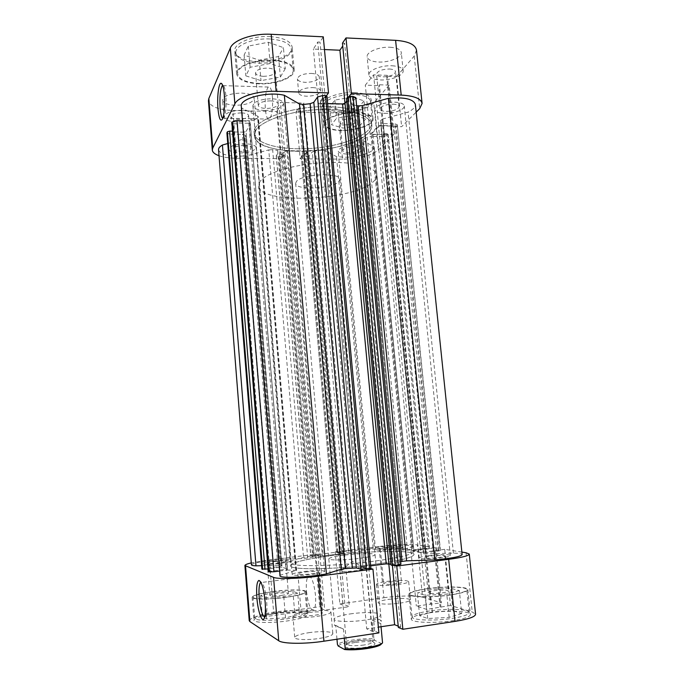 <?xml version="1.0" encoding="UTF-8"?>
<svg xmlns="http://www.w3.org/2000/svg" width="684" height="684" viewBox="0 0 684 684"><rect width="100%" height="100%" fill="white"/><g stroke="black" fill="none" stroke-linecap="round" stroke-linejoin="round"><path stroke-width="0.51" stroke-dasharray="3.42 2.56" d="M354.201 94.589C339.161 93.93 322.053 100.471 323.207 106.131C324.225 110.081 329.756 112.279 339.803 112.715C354.423 113.262 371.438 107.003 370.446 101.138C369.574 97.308 364.162 95.127 354.201 94.589M341.453 130.259C331.398 129.892 325.866 127.822 324.874 124.078C323.737 118.691 340.906 112.39 355.971 112.945C365.949 113.407 371.361 115.468 372.216 119.102C373.173 124.676 356.099 130.712 341.453 130.259M269.966 38.988C252.721 37.936 234.629 45.597 235.886 52.993C237.365 58.892 244.658 62.27 257.748 63.125C274.472 64.005 292.427 56.721 291.341 49.068C290.101 43.383 282.979 40.023 269.966 38.988M259.475 83.448C246.36 82.696 239.067 79.515 237.613 73.906C236.373 66.861 254.542 59.491 271.822 60.414C284.86 61.338 291.991 64.501 293.205 69.913C294.257 77.198 276.233 84.209 259.475 83.448M241.572 112.894C245.855 113.108 248.215 114.006 248.625 115.596C247.933 117.939 244.427 119.204 238.118 119.392C233.825 119.196 231.457 118.298 231.012 116.69C231.696 114.348 235.211 113.082 241.572 112.894M244.256 145.435C248.557 145.598 250.908 146.393 251.31 147.838C250.592 149.984 247.069 151.173 240.742 151.395C236.433 151.25 234.065 150.446 233.637 148.984C234.33 146.846 237.87 145.666 244.256 145.435M389.333 69.007C393.12 69.246 395.198 70.161 395.549 71.752C394.531 74.907 390.282 76.617 382.792 76.89C378.987 76.668 376.901 75.753 376.533 74.137C377.517 70.991 381.783 69.281 389.333 69.007M392.89 104.173C396.694 104.353 398.763 105.174 399.097 106.627C398.054 109.517 393.77 111.107 386.255 111.415C382.442 111.253 380.355 110.432 379.996 108.961C381.005 106.08 385.306 104.49 392.89 104.173M390.145 47.247C396.942 47.735 400.653 49.47 401.286 52.463C402.132 57.336 389.196 62.654 378.457 62.03C371.609 61.603 367.838 59.859 367.137 56.798C366.197 52.052 379.175 46.563 390.145 47.247M392.026 65.767C398.832 66.203 402.543 67.853 403.158 70.709C403.988 75.368 391 80.507 380.244 79.96C373.387 79.575 369.616 77.925 368.933 75.001C368.009 70.461 381.039 65.16 392.026 65.767M241.572 93.084C249.275 93.528 253.49 95.247 254.234 98.222C252.986 102.643 246.71 104.994 235.416 105.302C227.695 104.909 223.42 103.19 222.591 100.146C223.788 95.751 230.106 93.392 241.572 93.084M242.982 110.227C250.703 110.62 254.927 112.244 255.654 115.092C254.388 119.315 248.095 121.598 236.775 121.932C229.037 121.59 224.762 119.965 223.95 117.058C225.156 112.843 231.5 110.569 242.982 110.227M311.288 73.419C316.136 73.718 318.795 74.881 319.266 76.89C318.274 80.293 313.682 82.114 305.483 82.354C300.609 82.08 297.925 80.917 297.429 78.874C298.386 75.479 303.003 73.658 311.288 73.419M312.579 87.578C317.444 87.851 320.103 88.963 320.557 90.904C319.556 94.195 314.948 95.965 306.74 96.23C301.866 95.974 299.182 94.862 298.686 92.896C299.652 89.613 304.286 87.843 312.579 87.578M222.787 118.375L224.301 117.126C225.917 112.424 226.438 105.276 225.874 95.692C225.284 89.236 224.318 85.774 222.993 85.303L222.659 85.355M272.446 97.008C271.625 89.356 270.24 86.039 268.29 87.039C265.734 90.707 264.751 98.06 265.332 109.098C266.127 116.759 267.521 120.093 269.505 119.119C272.035 115.553 273.019 108.183 272.446 97.008M354.303 92.579C364.623 93.144 370.232 95.418 371.13 99.402C372.156 105.507 354.534 112.014 339.401 111.432C329.004 110.979 323.267 108.688 322.215 104.584C321.01 98.693 338.725 91.887 354.303 92.579M356.244 112.621C366.573 113.108 372.182 115.228 373.062 118.999C374.054 124.779 356.373 131.02 341.205 130.55C330.791 130.174 325.062 128.036 324.028 124.146C322.848 118.571 340.632 112.039 356.244 112.621M270.026 36.594C283.501 37.671 290.88 41.168 292.162 47.085C293.282 55.053 274.703 62.612 257.381 61.688C243.829 60.799 236.279 57.285 234.74 51.138C233.424 43.443 252.157 35.483 270.026 36.594M272.061 59.978C285.561 60.936 292.94 64.219 294.197 69.811C295.283 77.369 276.618 84.619 259.262 83.841C245.676 83.063 238.126 79.763 236.613 73.949C235.33 66.664 254.149 59.021 272.061 59.978M298.258 151.301C274.344 151.155 255.004 144.803 254.405 135.663C251.524 123.111 292.453 108.098 330.098 109.483C355.937 110.808 369.847 115.972 371.831 124.984C373.738 138.578 333.441 152.087 298.258 151.301M298.027 148.787C274.13 148.616 254.79 142.204 254.183 132.995C251.293 120.341 292.196 105.242 329.842 106.67C355.671 108.021 369.582 113.236 371.574 122.316C373.49 136.022 333.211 149.599 298.027 148.787C333.211 149.599 373.49 136.022 371.574 122.316C369.582 113.236 355.671 108.021 329.842 106.67C292.196 105.242 251.293 120.341 254.183 132.995C254.79 142.204 274.13 148.616 298.027 148.787M263.297 76.326C270.548 76.146 274.583 74.539 275.387 71.495C274.934 69.546 272.369 68.409 267.701 68.101C260.382 68.28 256.329 69.888 255.542 72.923C256.038 74.898 258.62 76.035 263.297 76.326M270.522 100.864C275.199 101.112 277.764 102.138 278.217 103.934C277.379 106.738 273.318 108.252 266.042 108.465C261.348 108.243 258.766 107.217 258.287 105.396C259.099 102.6 263.178 101.087 270.522 100.864M345.967 124.873C352.465 124.616 356.142 123.291 356.988 120.897C356.672 119.58 354.722 118.845 351.148 118.691C344.608 118.956 340.914 120.281 340.085 122.667C340.427 123.992 342.385 124.727 345.967 124.873M353.842 146.803C357.424 146.915 359.374 147.582 359.681 148.787C358.809 150.993 355.116 152.241 348.601 152.532C345.01 152.421 343.052 151.762 342.718 150.548C343.573 148.343 347.275 147.094 353.842 146.803M219.017 155.73C223.711 157.337 229.602 158.184 236.69 158.269L280.833 158.637L276.746 111.526L232.799 110.483C218.196 109.791 210.082 106.542 208.44 100.736M338.187 112.98L342.539 159.15C359.1 158.782 371.053 155.73 378.389 150.001L394.121 134.244L389.162 85.115L373.746 102.976C366.521 109.449 354.671 112.783 338.187 112.98L296.001 111.979L300.173 158.799L302.738 155.524L298.506 108.26L296.001 111.979M280.833 158.637L283.219 155.345L281.295 155.328L284.629 150.694L308.262 150.95L304.628 155.542L302.738 155.524M342.539 159.15L300.173 158.799M394.121 134.244L370.155 134.568L378.62 125.48L392.428 125.745L391.693 126.506L401.645 126.702L416.171 112.142M349.114 96.453L347.737 98.205L349.926 98.265L345.061 104.413L318.436 103.703L322.908 97.487L325.131 97.555L326.413 95.786M276.746 111.526L279.081 107.781L277.165 107.73L280.423 102.455L303.944 103.087L300.396 108.311L298.506 108.26M324.455 49.547L313.409 49.051L317.769 41.998L319.984 42.1L323.276 36.825M342.47 43.152L344.651 43.254L342.752 46.05M416.505 50.18L414.222 56.079L396.54 76.565L401.645 126.702M389.162 85.115L379.432 84.79L378.748 85.603L365.316 85.158L373.601 74.847L387.341 75.351L386.622 76.206L396.54 76.565M285.288 68.597L280.372 77.078L260.989 80.626L245.847 75.873L250.096 67.271L270.154 63.526L285.288 68.597L283.441 47.649L268.316 42.254L248.318 46.084L244.12 55.105L259.245 60.166L278.576 56.533L283.441 47.649M365.795 118.888L360.177 125.275L343.248 128.122L331.424 124.71L336.579 118.247L354.021 115.271L365.795 118.888L364.033 100.881L352.269 97.025L334.869 100.069L329.756 106.832L341.581 110.475L358.467 107.568L364.033 100.881M322.908 97.487L317.769 41.998M325.131 97.555L319.984 42.1M318.436 103.703L313.409 49.051M345.061 104.413L344.958 103.327M349.926 98.265L344.651 43.254M347.737 98.205L347.634 97.128M392.428 125.745L387.341 75.351M391.693 126.506L386.622 76.206M378.62 125.48L373.601 74.847M370.155 134.568L365.316 85.158M383.647 134.799L378.748 85.603M384.348 134.073L379.432 84.79M304.628 155.542L300.396 108.311M308.262 150.95L303.944 103.087M284.629 150.694L280.423 102.455M281.295 155.328L277.165 107.73M283.219 155.345L279.081 107.781M278.576 56.533L280.372 77.078M259.245 60.166L260.989 80.626M244.12 55.105L245.847 75.873M248.318 46.084L250.096 67.271M268.316 42.254L270.154 63.526M358.467 107.568L360.177 125.275M341.581 110.475L343.248 128.122M329.756 106.832L331.424 124.71M334.869 100.069L336.579 118.247M352.269 97.025L354.021 115.271M429.535 610.966C418.377 612.702 412.563 614.668 412.084 616.882C411.554 620.251 434.22 621.217 452.209 618.387C463.248 616.609 468.908 614.659 469.181 612.539C469.327 609.076 446.883 608.307 429.535 610.966M449.815 594.909C431.861 597.559 409.297 597.012 409.87 594.114C410.374 592.207 416.197 590.437 427.338 588.804C444.651 586.299 467.001 586.684 466.804 589.659C466.497 591.489 460.828 593.242 449.815 594.909M274.797 611.966C262.237 613.847 255.542 615.899 254.704 618.122C254.328 620.704 271.386 621.132 287.203 618.806C299.737 616.874 306.295 614.839 306.885 612.719C307.022 610.085 290.161 609.76 274.797 611.966M285.425 597.329C269.633 599.526 252.644 599.372 253.046 597.141C253.901 595.217 260.595 593.37 273.138 591.6C288.477 589.505 305.278 589.574 305.107 591.84C304.491 593.678 297.933 595.507 285.425 597.329M309.117 612.488C316.786 611.59 321.249 611.701 322.489 612.821C322.258 613.676 319.693 614.471 314.802 615.224C307.056 616.13 302.567 616.028 301.362 614.899C301.635 614.035 304.218 613.223 309.117 612.488M305.654 571.995C313.298 571.157 317.718 571.131 318.932 571.918C318.676 572.542 316.119 573.192 311.246 573.859C303.525 574.705 299.079 574.74 297.899 573.944C298.19 573.303 300.78 572.653 305.654 571.995M389.452 582.05C396.258 581.297 400.277 581.332 401.508 582.169C401.354 582.734 399.422 583.281 395.711 583.811C388.837 584.581 384.801 584.538 383.613 583.7C383.784 583.127 385.725 582.58 389.452 582.05M386.195 547.833C392.984 547.115 396.976 547.046 398.173 547.627L392.377 548.97C385.528 549.688 381.518 549.756 380.355 549.175L386.195 547.833M388.709 599.355C400.952 597.961 408.194 598.132 410.451 599.885C410.212 601.031 406.749 602.108 400.072 603.126C390.034 604.613 377.919 604.305 378.175 602.621C378.483 601.441 381.997 600.355 388.709 599.355M387.007 581.366C399.217 580.006 406.441 580.075 408.673 581.58C408.416 582.588 404.954 583.572 398.285 584.538C388.264 585.949 376.191 585.812 376.465 584.341C376.79 583.307 380.304 582.315 387.007 581.366M308.723 632.7C320.095 630.956 332.946 631.452 332.843 633.709C332.467 635.453 327.867 637.043 319.06 638.48C307.432 640.301 294.479 639.737 294.719 637.505C295.223 635.71 299.891 634.111 308.723 632.7M306.902 611.419C320.659 609.812 328.671 610.008 330.936 612.026C330.534 613.557 325.943 615.001 317.154 616.352C305.543 618.071 292.641 617.729 292.897 615.78C293.419 614.198 298.087 612.753 306.902 611.419M264.648 617.071L266.067 615.472C266.94 612.59 267.145 607.948 266.674 601.561C265.409 589.719 263.537 583.272 261.057 582.195L260.861 582.246M306.5 591.318C308.142 604.571 310.596 610.744 313.853 609.846C315.478 607.649 316.008 602.681 315.452 594.952C313.742 581.597 311.297 575.441 308.116 576.475C306.483 578.698 305.945 583.64 306.5 591.318M429.355 612.864C447.319 610.094 470.566 610.923 470.43 614.557C470.147 616.78 464.291 618.815 452.851 620.67C434.212 623.62 410.716 622.577 411.272 619.046C411.768 616.729 417.796 614.659 429.355 612.864M426.953 588.702C444.882 586.111 468.018 586.504 467.83 589.591C467.514 591.48 461.649 593.293 450.234 595.02C431.63 597.773 408.254 597.209 408.861 594.199C409.383 592.224 415.419 590.386 426.953 588.702M274.737 613.71C290.649 611.41 308.116 611.77 307.971 614.531C307.373 616.754 300.584 618.875 287.605 620.901C271.206 623.321 253.533 622.85 253.918 620.14C254.79 617.806 261.724 615.66 274.737 613.71M272.933 591.506C288.81 589.334 306.201 589.403 306.03 591.754C305.406 593.652 298.609 595.55 285.656 597.44C269.291 599.714 251.695 599.552 252.114 597.243C253.003 595.251 259.946 593.336 272.933 591.506M372.284 561.444C333.117 566.566 288.562 566.976 290.178 562.735C289.768 559.837 309.151 555.494 333.946 552.501C370.343 547.918 413.871 547.072 413.743 551.492C412.905 554.502 399.08 557.828 372.284 561.444M372.575 564.591C333.399 569.746 288.819 570.054 290.418 565.694C290.007 562.701 309.39 558.281 334.185 555.271C370.6 550.654 414.153 549.893 414.034 554.442C413.196 557.546 399.379 560.931 372.575 564.591C333.399 569.746 288.819 570.054 290.418 565.694C290.007 562.701 309.39 558.281 334.185 555.271C370.6 550.654 414.153 549.893 414.034 554.442C413.196 557.546 399.379 560.931 372.575 564.591M350.234 613.916C364.256 611.821 380.843 612.3 380.706 614.916C380.321 616.771 375.063 618.507 364.923 620.114C350.499 622.303 333.766 621.722 334.125 619.157C334.664 617.224 340.034 615.48 350.234 613.916M344.924 555.057C358.886 553.288 375.285 553.023 375.054 554.647C374.618 555.818 369.351 557.067 359.254 558.409C344.907 560.256 328.363 560.461 328.799 558.862C329.397 557.64 334.775 556.374 344.924 555.057M281.338 595.422C285.809 594.781 288.161 594.122 288.409 593.456C287.4 592.652 283.578 592.618 276.952 593.379C272.471 594.02 270.103 594.67 269.821 595.345C270.813 596.157 274.643 596.183 281.338 595.422M274.344 561.564C280.953 560.846 284.749 560.777 285.741 561.367C285.484 561.872 283.125 562.419 278.662 563C271.993 563.719 268.179 563.787 267.213 563.197C267.504 562.684 269.881 562.137 274.344 561.564M442.309 592.874C446.25 592.276 448.294 591.651 448.43 590.993C446.9 589.907 442.18 589.813 434.28 590.694C430.322 591.275 428.261 591.908 428.099 592.583C429.586 593.661 434.323 593.763 442.309 592.874M430.809 556.041C438.683 555.203 443.369 555.177 444.856 555.955C444.711 556.451 442.668 556.973 438.726 557.503C430.775 558.349 426.072 558.383 424.619 557.597C424.79 557.092 426.859 556.571 430.809 556.041M461.871 552.091L444.72 549.329L450.44 605.502L472.234 611.975L475.568 614.223M383.886 597.748C398.558 595.653 416.659 595.371 422.567 597.217L417.402 544.926C411.614 543.934 393.668 544.703 379.056 546.516L383.886 597.748L339.828 603.895L335.194 551.868L344.548 553.322L320.044 556.331L316.034 555.288L318.026 555.049L315.153 554.314L269.368 559.897L251.276 562.889M379.056 546.516L335.194 551.868M370.386 568.472L366.504 568.37L361.041 566.959L388.768 563.402L394.659 564.745L392.377 565.035L394.044 565.42M444.72 549.329L420.942 552.569L410.922 550.774L435.853 547.901L417.402 544.926M378.902 632.897L374.67 631.024L372.335 631.375L366.727 628.87L378.363 627.134M249.232 620.67C250.284 617.926 258.432 615.412 273.694 613.12L269.368 559.897M339.828 603.895L342.958 605.16L344.933 604.878L349.362 606.648L324.738 610.119L320.634 608.281L322.634 608.008L319.702 606.708L273.694 613.12M422.567 597.217L441.394 602.818L435.853 547.901M450.44 605.502L426.568 609.376L416.334 606.041L441.394 602.818M398.225 626.151L400.636 627.117L398.344 627.459M315.153 554.314L319.702 606.708M297.737 593.276L283.766 596.559L264.93 597.671L260.672 595.499L274.652 592.31L292.897 591.207L297.737 593.276L299.507 614.275L294.616 611.795L276.327 612.813L262.331 616.318L266.64 618.909L285.536 617.883L299.507 614.275M459.332 590.54L446.772 594.08L425.397 595.311L417.377 592.985L430.091 589.557L450.688 588.343L459.332 590.54L461.691 613.454L452.979 610.769L432.314 611.881L419.6 615.686L427.697 618.507L449.14 617.387L461.691 613.454M316.034 555.288L320.634 608.281M318.026 555.049L322.634 608.008M320.044 556.331L324.738 610.119M344.548 553.322L349.362 606.648M340.213 552.33L344.933 604.878M338.255 552.569L342.958 605.16M424.909 549.021L430.381 604.015M425.73 549.166L431.228 604.28M410.922 550.774L416.334 606.041M420.942 552.569L426.568 609.376M435.263 550.774L440.958 607.281M434.391 550.62L440.069 607.007M394.659 564.745L400.636 627.117M361.041 566.959L366.727 628.87M366.504 568.37L372.335 631.375M368.821 568.071L374.67 631.024M285.536 617.883L283.766 596.559M266.64 618.909L264.93 597.671M262.331 616.318L260.672 595.499M276.327 612.813L274.652 592.31M294.616 611.795L292.897 591.207M449.14 617.387L446.772 594.08M427.697 618.507L425.397 595.311M419.6 615.686L417.377 592.985M432.314 611.881L430.091 589.557M452.979 610.769L450.688 588.343M355.193 642.473C350.841 643.157 347.728 644.003 345.882 645.021C340.666 647.697 353.047 649.304 364.846 647.363C373.857 645.713 376.85 644.08 373.806 642.473C369.651 641.353 363.452 641.353 355.193 642.473M364.025 645.012C354.047 646.218 348.216 645.918 346.531 644.114L347.498 643.011L355.62 640.797C362.828 639.822 368.24 639.822 371.857 640.797L373.002 641.712C372.78 642.943 369.787 644.046 364.025 645.012M357.219 570.593C347.318 571.679 341.564 571.704 339.965 570.678L341.855 569.686L349.062 568.361C355.312 567.609 360.348 567.378 364.17 567.652L366.205 568.293C365.949 569.037 362.947 569.806 357.219 570.593M255.731 130.635L254.405 135.663C254.978 157.987 350.345 154.815 368.65 132.585C370.984 130.046 372.053 127.506 371.831 124.984C371.241 115.468 348.199 108.217 318.804 109.62C289.435 110.919 261.348 120.649 255.731 130.635M259.997 181.499L258.603 185.809C258.911 204.841 354.714 200.814 373.438 181.593C375.832 179.388 376.935 177.216 376.756 175.061C376.303 166.947 353.252 161.082 323.677 162.681C294.137 164.203 265.777 172.898 259.997 181.499M296.369 181.525L295.65 183.406C295.368 190.571 332.74 188.912 338.896 181.559L339.88 179.379C340.606 172.129 301.387 174.01 296.369 181.525M381.039 626.732L380.749 623.594L381.313 621.405L379.894 619.695C378.295 619.088 375.721 619.217 372.182 620.063L373.926 638.865C361.733 637.992 341.496 641.045 337.434 644.448M344.257 638.129L343.453 629.118L334.681 625.509L335.75 625.407L336.973 639.232M338.204 646.004C341 642.481 362.956 639.155 374.772 640.395L373.926 638.865M381.894 643.747L374.772 640.395M380.749 623.594L372.182 620.063M343.453 629.118L335.75 625.407M239.819 152.968C249.54 152.618 254.961 150.796 256.072 147.496C255.457 145.273 251.84 144.042 245.223 143.794C235.373 144.144 229.918 145.966 228.849 149.257C229.525 151.515 233.184 152.754 239.819 152.968M273.207 561.179C283.356 560.085 289.195 559.982 290.734 560.88C290.349 561.658 286.724 562.496 279.859 563.402C269.564 564.514 263.682 564.616 262.203 563.71C262.665 562.915 266.332 562.068 273.207 561.179M347.216 154.037C357.228 153.601 362.905 151.677 364.264 148.274C363.794 146.419 360.801 145.41 355.295 145.222C345.155 145.666 339.444 147.59 338.135 150.984C338.657 152.865 341.684 153.883 347.216 154.037M384.562 547.525C394.993 546.422 401.132 546.319 402.987 547.217C402.748 547.85 399.772 548.542 394.087 549.278C383.51 550.398 377.329 550.509 375.542 549.603C375.841 548.953 378.842 548.26 384.562 547.525M384.511 113.33C393.745 113.681 404.937 109.568 404.261 105.943C403.748 103.712 400.576 102.455 394.728 102.172C385.314 101.771 374.097 105.994 374.841 109.543C375.405 111.808 378.62 113.074 384.511 113.33M428.723 555.664C438.307 554.399 450.534 554.296 450.337 555.528C450.123 556.289 446.985 557.084 440.924 557.905C431.159 559.204 418.864 559.273 419.172 558.058C419.446 557.272 422.635 556.477 428.723 555.664M264.862 110.475C276.045 110.133 282.287 107.807 283.578 103.481C282.902 100.728 278.961 99.154 271.762 98.761C260.424 99.103 254.132 101.429 252.892 105.738C253.644 108.551 257.637 110.124 264.862 110.475M304.183 571.508C315.923 570.217 322.728 570.174 324.609 571.388C324.233 572.354 320.292 573.346 312.793 574.38C300.874 575.689 294.009 575.731 292.213 574.517C292.675 573.525 296.668 572.517 304.183 571.508M342.881 553.236L306.817 151.634L305.56 151.207L341.709 553.578L342.966 553.288L336.622 552.458L344.898 551.689L348.626 552.518L358.108 551.937L373.131 548.055L381.108 546.892C395.737 545.045 413.606 544.703 413.35 546.354L374.08 146.915L362.888 140.477L402.269 550.004L411.717 550.073L371.156 136.415L367.197 137.219L407.493 550.312M361.605 551.424L324.643 150.514L336.502 156.593L344.283 157.243C358.442 157.542 375.003 152.062 374.114 147.128L374.08 146.915M251.43 564.822C252.276 563.419 258.732 561.932 270.796 560.376L280.431 559.401L247.069 155.772L268.761 149.89L303.645 558.554L314.332 556.827L279.2 151.267L277.55 150.437L312.716 557.289M218.547 149.787C219.778 153.772 226.216 155.943 237.852 156.294L247.069 155.772M315.974 554.852L318.171 554.767L283.458 156.14L281.398 156.679L315.974 554.852L313.323 555.177L278.841 156.662L276.242 155.798L279.106 151.566M318.171 554.767L319.112 555.006L317.137 555.254L322.395 555.947L286.938 151.01L284.843 151.566L320.163 556.032M341.709 553.578L322.395 555.947M413.35 546.422L402.585 549.825M388.025 134.457L429.637 548.645L428.492 548.919L386.973 133.808L388.127 134.226L387.076 135.423L382.57 136.603L423.541 548.594L411.717 550.073M423.541 548.594L428.381 548.406L387.076 135.423M429.492 548.585L428.381 548.406M428.492 548.919L412.691 550.791L371.865 133.645L372.951 134.303L413.863 550.509M420.745 552.27L423.242 552.176L380.877 125.856L378.56 126.472L420.745 552.27L412.82 550.851M423.242 552.176L438.983 550.158L440.47 550.483L438.153 551.048L423.533 553.176L423.755 553.903L453.415 553.108C458.973 553.262 461.88 553.766 462.136 554.621M400.67 561.59L395.275 562.804L351.414 103.352L351.225 103.874L352.824 104.84L396.823 562.291M355.825 97.573L400.644 564.078L395.54 562.941M391.051 565.078L393.309 564.787L390.966 564.249M364.324 566.66L362.913 567.019L320.197 102.591L321.548 103.404L364.324 566.66L370.668 565.848M363.024 567.087L367.154 568.156L370.771 568.19L326.952 96.239M279.987 575.766L280.346 575.167L296.642 570.268L287.434 570.046L249.993 120.897L254.115 120.008L291.846 569.815M279.594 571.037L287.434 570.046M268.333 571.525L287.494 569.071L250.37 123.821L248.865 123.265L285.98 569.439M282.09 567.181L279.73 567.25L243.837 132.14L246.035 131.516L282.09 567.181L287.434 569.028M279.73 567.25L268.077 568.96M261.878 569.079L277.969 566.737L280.91 566.07L281.731 565.223L261.604 565.659M280.431 559.401L303.645 558.554M276.327 155.507L310.852 555.853L314.195 556.742M310.852 555.853L313.323 555.177M283.458 156.14L284.236 155.071L282.33 155.046L284.843 151.566M281.398 156.679L278.841 156.662M307.723 558.135L272.659 149.685L277.55 150.437M272.659 149.685L268.761 149.89M279.893 565.052L244.71 138.749L227.669 143.546M244.71 138.749L246.351 137.578L281.68 565.292M280.91 566.07L245.317 135.304L246.274 137.364M245.317 135.304L242.384 134.355L277.969 566.737M264.93 568.361L229.858 134.158L242.384 134.355M229.858 134.158L226.823 133.064M243.837 132.14L232.688 131.952L233.099 131.2L232.56 131.183M246.035 131.516L250.327 123.984M269.847 571.2L233.466 123.761L237.032 123.838L237.451 123.043L248.865 123.265M233.466 123.761L231.97 123.334M242.478 120.743L249.993 120.897M295.787 570.071L257.646 117.81L254.115 120.008M257.646 117.81L258.364 116.904L257.757 116.229L296.087 570.567M241.29 106.388L241.811 108.055L257.757 116.229M320.197 102.591L323.583 97.906L325.789 97.974L326.867 96.487M321.548 103.404L327.627 103.566M346.506 98.564L348.678 98.624L346.745 101.07M355.629 98.111L351.414 103.352M356.603 105.575L352.824 104.84M426.166 554.1L382.784 118.973L408.049 112.125C413.05 109.662 415.487 107.089 415.368 104.413M382.784 118.973L380.663 120.452L423.755 553.895L380.663 120.418M423.55 553.202L380.663 120.452M380.749 122.624L383.168 123.616L425.927 552.595M438.153 551.048L394.95 123.855L383.168 123.616M394.95 123.855L397.301 124.727L440.154 550.355M438.983 550.158L396.07 126.249L397.071 125.24M396.07 126.249L393.745 126.873L436.486 550.252M380.877 125.856L391.257 126.061L390.538 126.805L393.745 126.873M378.56 126.472L371.865 133.645M386.973 133.808L383.818 133.756L383.117 134.474L372.951 134.303M382.57 136.603L371.156 136.415M403.321 550.175L363.418 139.134L367.197 137.219M363.418 139.134L362.529 140.032L362.888 140.477M324.643 150.514L321.241 150.232L358.108 551.937M352.029 552.458L315.461 150.856L321.241 150.232M315.461 150.856L312.306 151.916L348.626 552.518M344.898 551.689L309.168 155.807L312.306 151.916M309.168 155.807L305.03 156.892L340.47 551.86M337.862 552.176L302.516 156.867L305.03 156.892M302.516 156.867L301.268 156.456L336.699 552.501M306.757 151.797L304.038 155.251L302.157 155.234L301.328 156.303M305.56 151.207L286.938 151.01M280.346 575.167L241.811 108.055M373.131 548.055L336.502 156.593M453.415 553.108L408.049 112.125M237.451 123.043L274.096 570.935M237.032 123.838L273.557 570.738M232.688 131.952L268.128 568.703M233.099 131.2L268.632 568.891M348.678 98.624L393.309 564.787M323.583 97.906L367.154 568.156M325.789 97.974L369.454 567.857M383.117 134.474L424.405 549.192M383.818 133.756L425.217 549.329M391.257 126.061L434.007 550.817M390.538 126.805L433.152 550.671M282.33 155.046L317.137 555.254M284.236 155.071L319.112 555.006M304.038 155.251L339.632 552.492M302.157 155.234L337.691 552.732M236.69 158.269L232.799 110.483M378.389 150.001L373.746 102.976M414.222 56.079L419.702 108.611M466.052 552.757L472.234 611.975M323.207 106.131L324.874 124.078M235.886 52.993L237.613 73.906M251.31 147.838L248.625 115.596M399.097 106.627L395.549 71.752M403.158 70.709L401.286 52.463M255.654 115.092L254.234 98.222M320.557 90.904L319.266 76.89M222.993 85.303L222.343 84.602M268.29 87.039L222.745 85.603M373.062 118.999L371.13 99.402M294.197 69.811L292.162 47.085M258.603 185.809L290.178 562.735M278.217 103.934L275.387 71.495M359.681 148.787L356.988 120.897M342.718 150.548L340.085 122.667M258.287 105.396L255.542 72.923M376.756 175.061L413.743 551.492M236.613 73.949L234.74 51.138M324.028 124.146L322.215 104.584M269.505 119.119L223.677 118.144M224.301 117.126L222.591 118.879M298.686 92.896L297.429 78.874M223.95 117.058L222.591 100.146M368.933 75.001L367.137 56.798M379.996 108.961L376.533 74.137M233.637 148.984L231.012 116.69M291.341 49.068L293.205 69.913M370.446 101.138L372.216 119.102M412.084 616.882L409.87 594.114M254.704 618.122L253.046 597.141M318.932 571.918L322.489 612.821M398.173 547.627L401.508 582.169M408.673 581.58L410.451 599.885M330.936 612.026L332.843 633.709M266.067 615.472L264.477 617.643M313.853 609.846L265.503 616.626M467.83 589.591L470.43 614.557M306.03 591.754L307.971 614.531M375.054 554.647L380.706 614.916M285.741 561.367L288.409 593.456M444.856 555.955L448.43 590.993M424.619 557.597L428.099 592.583M267.213 563.197L269.821 595.345M328.799 558.862L334.125 619.157M252.114 597.243L253.918 620.14M408.861 594.199L411.272 619.046M308.116 576.475L261.014 582.554M261.057 582.195L260.63 581.845M292.897 615.78L294.719 637.505M376.465 584.341L378.175 602.621M380.355 549.175L383.613 583.7M297.899 573.944L301.362 614.899M306.885 612.719L305.107 591.84M469.181 612.539L466.804 589.659M347.498 643.011L345.882 645.021M364.17 567.652L352.354 561.436L341.855 569.686M339.965 570.678L346.531 644.114M295.65 183.406L334.681 625.509M339.88 179.379L381.313 621.405M366.205 568.293L373.002 641.712M371.857 640.797L373.806 642.473M290.734 560.88L256.072 147.496M402.987 547.217L364.264 148.274M450.337 555.528L404.261 105.943M324.609 571.388L283.578 103.481M413.35 546.354L374.114 147.128M423.755 553.707L380.749 121.034M292.213 574.517L252.892 105.738M419.172 558.058L374.841 109.543M375.542 549.603L338.135 150.984M262.203 563.71L228.849 149.257M250.37 123.821L287.494 569.071M397.301 124.727L440.47 550.483M276.242 155.798L310.724 555.767M320.129 102.831L362.913 567.019M371.771 133.876L412.691 550.791M429.637 548.645L388.127 134.226M306.817 151.634L342.966 553.288M301.268 156.456L336.622 552.458M395.275 562.804L351.225 103.874M314.332 556.827L279.2 151.267M402.269 550.004L362.529 140.032M296.642 570.268L258.364 116.904M423.533 553.176L380.749 122.71M281.731 565.223L246.351 137.578"/><path stroke-width="1.03" d="M217.965 108.653C216.956 97.128 218.7 82.619 221.129 83.277C222.599 83.79 223.668 87.655 224.326 94.888C224.968 105.635 224.386 113.63 222.591 118.879C220.539 122.214 219 118.802 217.965 108.653M222.659 85.355L222.334 85.594C220.265 89.33 219.53 96.795 220.128 107.995C220.658 114.023 221.548 117.486 222.787 118.375M416.171 112.142L419.702 108.611L422.088 103.438C421.019 98.556 414.059 95.777 401.2 95.102L395.6 40.339L346.001 37.928L351.354 93.597L349.114 96.453M401.2 95.102L351.354 93.597M326.413 95.786L328.508 92.904L276.148 91.323C257.902 90.596 237.878 96.829 234.877 103.848L212.733 148.103L212.314 150.07C212.579 152.335 214.819 154.216 219.017 155.73M212.314 150.07L208.44 100.736L208.842 98.479L212.733 148.103M234.877 103.848L230.328 48.051L208.842 98.479M230.328 48.051C233.218 40.057 253.037 33.2 271.189 34.285L276.148 91.323M328.508 92.904L323.276 36.825L271.189 34.285M342.752 46.05L339.905 50.231L324.455 49.547M346.001 37.928L342.47 43.152L347.634 97.128M395.6 40.339C408.399 41.296 415.368 44.58 416.505 50.18L422.088 103.438M344.958 103.327L339.905 50.231M265.136 602.065C265.666 609.23 265.443 614.42 264.477 617.643C262.468 624.312 257.868 611.847 256.868 597.679C256.209 587.317 256.885 581.562 258.903 580.417C261.647 581.588 263.725 588.804 265.136 602.065M260.861 582.246L260.399 582.631C259.065 584.846 258.672 589.847 259.21 597.645C260.365 608.922 262.169 615.395 264.648 617.071M318.274 576.202L372.951 569.131L378.902 632.897L323.925 641.199C304.756 644.191 282.783 643.883 278.739 640.754L273.557 577.373C277.482 579.245 299.216 578.724 318.274 576.202L323.925 641.199M461.871 552.091L466.052 552.757L469.275 554.091L475.568 614.223C475.26 616.823 468.403 619.208 455.014 621.388L402.85 629.271L396.771 566.044L394.044 565.42M372.951 569.131L370.386 568.472M455.014 621.388L448.67 559.332L396.771 566.044M448.67 559.332C461.999 557.511 468.865 555.767 469.275 554.091M251.276 562.889C247.069 563.89 244.94 564.762 244.906 565.514L273.557 577.373M245.556 566.078L249.917 621.594L278.739 640.754M249.917 621.594L249.232 620.67L244.906 565.514M392.411 565.394L398.344 627.459L402.85 629.271M378.363 627.134L394.608 624.714L398.225 626.151M388.803 563.761L394.608 624.714M336.973 639.232L337.434 644.448L338.204 646.004L344.616 649.518C355.099 650.749 375.328 648.116 380.475 644.875L382.553 642.9L380.475 644.875M344.257 638.129L345.198 648.671C356.612 649.62 376.277 646.876 381.45 643.661M381.039 626.732L382.553 642.9M345.198 648.671L344.616 649.518M299.507 104.019L303.491 104.455L345.317 568.584L341.205 569.225L326.396 573.902C309.185 577.373 278.978 578.519 279.987 575.766L241.29 106.388C239.486 98.479 267.453 91.092 284.347 95.298L299.507 104.019L341.205 569.225M402.038 561.325L357.954 105.875L362.255 105.669L406.561 560.854L400.67 561.59M434.836 559.914L388.384 98.316C404.312 96.94 413.307 98.966 415.368 104.413L462.136 554.621C460.759 556.596 451.662 558.358 434.836 559.914L406.561 560.854M400.918 564.223L398.216 564.924L353.098 96.453L355.825 97.573L400.918 564.223M395.155 565.317L392.445 565.403L347.66 97.094L350.165 96.367L395.155 565.317L398.216 564.924M392.445 565.403L391.051 565.078L346.506 98.564L347.66 97.094M390.966 564.249L386.221 563.855L342.564 103.959L345.018 103.267L388.88 563.77M370.668 565.848L386.221 563.855M370.771 568.19L360.955 569.191L356.364 567.968L345.317 568.584M231.97 123.334L232.509 121.957C233.176 121.119 234.68 120.675 237.015 120.632L273.908 571.756L279.594 571.037M273.908 571.756L269.043 571.901L232.509 121.957M231.944 123.035L268.342 571.627L269.043 571.901M268.077 568.96L261.878 569.079L226.891 132.79L261.972 569.165M261.604 565.659L255.978 565.848C253.02 565.694 251.498 565.352 251.43 564.822L218.547 149.787C218.444 148.154 219.744 146.564 222.428 145.025L227.669 143.546M262.639 569.421L227.413 131.764L226.891 132.79M227.413 131.764L229.602 131.14L264.99 569.344M232.56 131.183L229.602 131.14M237.015 120.632L242.478 120.743M352.371 567.985L310.151 103.712L303.491 104.455M310.151 103.712L313.802 102.335L356.364 567.968M360.955 569.191L317.547 97.017L313.802 102.335M317.547 97.017L322.523 95.563L366.342 569.037M369.463 568.635L325.516 95.649L322.523 95.563M325.516 95.649L326.952 96.239L370.89 568.267M327.627 103.566L342.564 103.959M346.745 101.07L345.018 103.267M350.165 96.367L353.098 96.453M357.954 105.875L356.603 105.575M388.384 98.316L362.255 105.669M326.396 573.902L284.347 95.298M255.978 565.848L222.428 145.025M222.343 84.602L221.129 83.277M261.014 582.554L260.399 582.631M260.63 581.845L258.903 580.417M268.29 571.585L231.91 123.188"/></g></svg>
